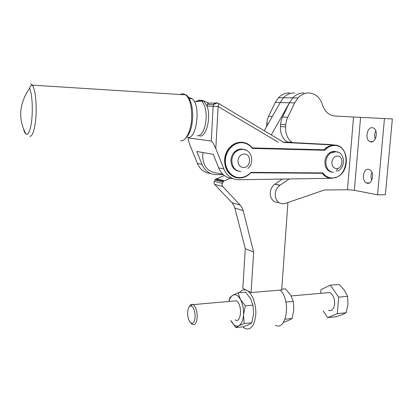 <?xml version="1.0" encoding="UTF-8"?>
<svg xmlns="http://www.w3.org/2000/svg" width="413" height="413" viewBox="0 0 413 413"><rect width="100%" height="100%" fill="white"/><g stroke="black" fill="none" stroke-linecap="round" stroke-linejoin="round"><path stroke-width="0.62" d="M292.43 142.583L292.275 142.48C290.019 140.941 288.279 138.778 287.05 135.996L286.039 132.929L285.553 129.641L285.713 124.814L286.348 120.952L287.696 117.318L294.686 102.909L298.021 97.917C301.392 94.407 305.222 92.76 309.513 92.987C315.785 93.782 320.096 97.674 322.429 104.649C323.441 107.969 325.077 110.658 327.344 112.723C329.631 114.742 332.186 115.841 335.015 116.012L353.549 117.013L347.452 189.722L324.329 190.011L285.429 203.387C280.804 204.564 277.546 202.742 275.647 197.91C274.48 192.778 275.874 188.581 279.823 185.318L289.224 178.948M282.466 179.051L274.805 184.224C270.892 187.445 269.519 191.591 270.68 196.665C272.182 200.749 274.877 202.68 278.775 202.463M294.686 102.909L289.436 102.785L292.74 97.855C296.075 94.386 299.874 92.765 304.133 92.982C299.874 92.765 296.075 94.386 292.74 97.855L289.436 102.785L282.518 117.024L281.191 120.617L280.566 124.432L280.417 129.197L280.897 132.449L281.909 135.479C283.127 138.231 284.862 140.368 287.102 141.891L287.747 142.351M289.637 92.982C285.471 92.77 281.759 94.34 278.512 97.695L275.295 102.465L268.589 116.234L267.304 119.708L266.53 126.698M370.967 141.896L369.666 141.483C364.824 139.14 367.038 126.977 372.221 127.663L373.646 128.107C378.525 130.523 376.104 142.8 370.967 141.896M375.804 130.895C374.483 133.554 374.292 136.254 375.231 138.995M367.327 183.264L366.357 182.933C361.282 180.662 363.264 168.163 368.556 169.284L369.65 169.65C374.756 171.994 372.567 184.606 367.327 183.264M371.917 172.35C370.771 174.983 370.724 177.621 371.767 180.259M353.549 117.013L360.58 117.375L354.354 190.3L347.452 189.722M354.354 190.3L377.549 194.838L384.457 118.536L360.58 117.375M377.549 194.838L385.36 194.76L392.35 118.965L384.457 118.536M271.269 134.922L289.436 102.785L280.205 102.574L283.452 97.752L280.205 102.574L275.295 102.465M298.021 97.917L283.452 97.752C286.73 94.355 290.473 92.765 294.67 92.982C290.473 92.765 286.73 94.355 283.452 97.752L278.512 97.695M30.567 83.824L32.446 85.15C30.872 85.522 29.937 86.539 29.643 88.201L29.643 88.201C31.465 93.106 32.353 100.55 32.297 110.534C32.152 124.096 29.292 135.309 26.494 134.271L25.967 134.019C25.069 133.353 24.274 131.762 23.582 129.243M188.782 97.747L189.521 97.685L192.179 98.759C201.11 105.01 196.774 139.935 187.595 137.353M223.211 174.56L216.68 174.637C213.531 174.704 210.62 173.837 207.956 172.025C205.318 170.166 203.335 167.632 202.009 164.415L196.784 151.483L213.299 154.333L218.653 167.864C220.015 171.23 222.055 173.878 224.78 175.814C227.207 177.492 229.86 178.39 232.736 178.519M188.251 137.384L188.194 139.775L189.706 144.478L197.419 163.465C198.736 166.64 200.703 169.144 203.32 170.977L206.877 172.784L210.749 173.548M322.29 173.3C324.288 175.984 326.786 177.6 329.78 178.137M336.079 171.276L337.844 168.38M329.419 144.504L283.349 142.134M283.839 142.428L334.401 145.046L328.846 146.192L326.389 147.678L324.091 149.8L252.328 147.906M330.932 178.297L239.117 179.732C235.823 179.82 232.793 178.906 230.015 176.991C227.264 175.029 225.204 172.345 223.836 168.938L215.818 148.525L218.116 106.513L218.699 104.153L217.961 103.152M243.727 142.49C237.836 141.499 232.782 143.616 228.554 148.84C226.169 152.077 224.842 155.758 224.569 159.888C224.672 169.376 228.637 175.298 236.458 177.662M322.94 172.928L250.846 172.36C247.676 175.788 243.959 177.538 239.69 177.611C231.6 177.667 224.801 169.433 225.395 159.97C225.87 150.508 233.655 142.382 241.796 142.717C246.076 142.939 249.597 144.839 252.348 148.406L324.711 150.286C327.628 147.069 330.952 145.479 334.675 145.515C351.499 145.361 348.665 178.808 332.067 177.962C328.376 177.879 325.336 176.196 322.94 172.928L322.512 173.3C324.959 176.573 328.051 178.246 331.784 178.333M324.711 150.286L324.091 149.8M250.846 172.36L250.758 172.758L322.512 173.3M252.348 148.406L252.312 147.931C249.498 144.359 245.926 142.464 241.6 142.237C236.551 142.222 232.276 144.431 228.771 148.871C226.386 152.108 225.054 155.794 224.78 159.924C224.058 169.619 231.156 178.199 239.447 178.008M199.133 100.963L199.716 100.633M215.085 103.069L208.642 103.049L207.465 104.35L207.006 106.038L213.154 106.265L211.286 141.034L213.309 143.326L215.818 148.525M331.995 172.149C327.241 171.194 324.876 167.693 324.897 161.653C325.289 157.895 326.828 154.978 329.512 152.913C331.742 151.37 334.014 150.993 336.327 151.772M238.895 171.297C233.691 170.017 231.037 166.274 230.944 160.063C231.13 157.358 232.029 154.968 233.65 152.898C236.695 149.413 240.19 148.298 244.145 149.552M204.161 101.02L203.206 100.71L203.929 101.2L207.006 106.038C211.461 117.055 206.211 137.668 199.649 135.975M200.785 100.183L203.206 100.71M211.286 141.034L188.421 137.932L188.447 137.369M250.531 172.717L250.856 172.717M203.124 152.578L202.659 155.897C203.077 166.217 207.785 171.911 216.773 172.964L222.984 174.343M244.79 176.821L244.305 176.821M239.525 292.672C241.641 289.88 244.098 289.131 246.897 290.432L246.959 290.468C252.131 293.034 256.339 304.252 255.786 314.489C254.547 325.625 250.985 330.328 245.105 328.598L242.73 326.859M224.336 175.489L215.524 179.232L214.28 181.359L213.991 182.974L214.631 184.394L231.967 202.716L233.732 205.168L234.868 208.08L245.301 248.678L253.659 252.033L243.159 210.604L242.018 207.636L240.227 205.137L222.653 186.444L222.003 184.993L222.302 183.341L223.572 181.168L230.34 178.225M245.301 248.678L242.823 288.372L251.058 292.543L253.659 252.033M287.923 202.52L281.702 289.988L251.058 292.543M280.205 102.574L264.243 130.73M280.246 290.112C291.15 300.215 286.612 331.469 275.373 325.263M233.453 301.056L236.324 300.834C242.493 303.694 241.476 323.663 235.379 320.008L235.162 319.889M235.89 327.602L238.776 325.743C236.391 326.74 234.109 325.625 231.936 322.393L230.867 320.473L235.89 327.602L243.407 326.786L248.776 324.67L251.827 322.765L253.613 313.839L252.973 305.124L250.459 298.48L245.59 292.172L238.027 292.796L233.206 294.985L229.979 297.432L228.91 301.459M252.973 305.124L245.317 305.837L240.412 299.363L238.027 292.796M251.827 322.765L244.191 323.575L243.52 314.845L245.317 305.837M228.967 301.454C229.788 298.351 231.048 296.281 232.751 295.238L233.195 295.016C235.74 294.077 238.146 295.522 240.412 299.363C242.741 303.798 243.773 308.96 243.52 314.845C243.04 320.591 241.455 324.226 238.776 325.743L244.191 323.575M283.488 322.331L288.646 320.385L292.074 318.49L293.844 309.833L293.338 301.371L290.504 294.97L285.466 288.873L281.759 289.183M293.338 301.371L286.142 302.042L285.848 301.743M286.002 302.481L286.142 302.042M292.074 318.49L285.078 319.234M189.464 306.498C190.254 304.84 191.234 304.113 192.406 304.309L193.181 304.624C195.881 306.885 197.213 311.159 197.187 317.442C196.624 323.095 195.034 325.423 192.417 324.427L191.513 323.684M326.378 292.827L329.657 292.538C333.064 294.49 334.721 298.294 334.633 303.953C333.874 309.063 331.835 311.221 328.516 310.426M195.122 317.132C194.508 322.548 192.948 324.36 190.439 322.574C188.509 320.261 187.579 316.797 187.657 312.182C188.003 307.959 189.144 305.883 191.08 305.961C193.718 307.303 195.07 311.03 195.122 317.132M323.245 310.968L327.664 317.633L336.44 316.678L342.305 314.618L346.187 312.739L337.297 313.684L338.686 297.154L347.596 296.327L347.937 304.443L346.187 312.739M347.596 296.327L344.375 290.241L339.14 284.438L330.323 285.166L320.953 289.642L320.658 293.333M327.664 317.633L337.297 313.684M338.686 297.154L330.323 285.166M279.962 185.225L274.944 184.126M292.275 142.48L287.102 141.891M285.564 126.941L280.422 126.533M287.696 117.318L282.518 117.024M272.343 116.445L268.589 116.234M267.221 125.485L266.571 125.433M268.331 123.523L266.705 123.399M285.713 124.814L280.566 124.432M179.944 94.505L182.691 93.591L185.84 94.882C189.98 99.074 191.926 106.786 191.663 118.03C191.131 131.107 185.628 141.824 180.476 140.719M185.344 138.505C189.541 134.783 191.973 127.973 192.628 118.072C192.768 113.27 192.443 109.027 191.642 105.315C190.76 101.959 189.903 99.595 189.061 98.232C187.714 96.053 186.635 94.938 185.84 94.882L32.446 85.15C34.96 89.678 36.199 98.206 36.179 110.741C36.014 125.32 32.864 137.322 29.808 136.171M202.009 164.415L197.419 163.465M331.84 178.333L337.065 177.063M338.567 146.021L334.453 145.066L329.099 146.217L326.647 147.704L324.344 149.831L252.348 147.931M334.401 145.046L328.159 144.364M223.836 168.938L218.653 167.864M239.494 178.008C243.422 177.941 246.933 176.444 250.02 173.517L250.763 172.758M196.087 101.33L199.081 100.08L201.529 101.056C204.838 104.246 206.386 110.111 206.175 118.645C205.054 129.703 202.091 135.454 197.269 135.892M283.901 142.464L218.446 103.389L217.145 102.951L213.624 104.551L213.154 106.265L218.116 106.513L278.305 142.268M207.465 104.35L213.624 104.551L214.817 103.224L216.608 102.739M338.175 152.258L335.237 151.499L330.534 153.042C327.845 155.112 326.301 158.034 325.909 161.803C325.94 168.168 328.49 171.679 333.554 172.345M331.887 162.232C331.892 166.062 333.42 168.184 336.471 168.597C342.929 168.974 344.014 155.877 337.488 156.021C334.37 156.336 332.506 158.406 331.887 162.232M246.231 150.234L242.307 149.15C239.282 149.15 236.685 150.44 234.527 153.037C232.906 155.112 232.003 157.508 231.817 160.223C232.029 167.074 235.074 170.853 240.949 171.571M237.971 160.683C238.089 164.802 239.917 167.089 243.453 167.533C250.934 167.946 251.816 153.863 244.279 154.008C240.686 154.338 238.58 156.563 237.971 160.683M240.227 205.137L231.967 202.716M222.302 183.341L214.28 181.359M224.336 180.672L216.273 178.746M243.159 210.604L234.868 208.08M223.01 181.937L214.972 179.98M222.653 186.444L214.631 184.394M279.823 185.318L274.805 184.224M369.666 141.483L372.696 141.587M366.357 182.933L369.392 182.928M324.417 149.852L252.364 147.957C249.566 144.4 245.993 142.495 241.657 142.263C236.597 142.232 232.302 144.436 228.771 148.871L228.554 148.84M337.984 176.568C350.823 169.908 348.226 144.849 334.52 145.092C331.758 145.02 329.13 145.892 326.647 147.704L326.389 147.678M337.627 171.142C346.342 167.064 344.865 152.015 335.898 151.726L330.534 153.042L329.512 152.913M247.852 168.519C254.976 162.5 251.558 149.475 242.88 149.392C239.7 149.284 236.917 150.497 234.527 153.037L233.65 152.898M203.759 101.066L207.946 102.672L207.543 104.215M194.451 101.753L201.529 101.056L203.929 101.2M189.252 98.583L192.179 98.759M29.643 88.201C19.117 103.611 17.893 118.882 25.967 134.024M223.521 181.219L215.472 179.283M190.439 322.574L191.653 323.828M191.08 305.961L192.406 304.309M193.181 304.624L236.272 300.809M291.093 295.951L329.657 292.538"/></g></svg>
